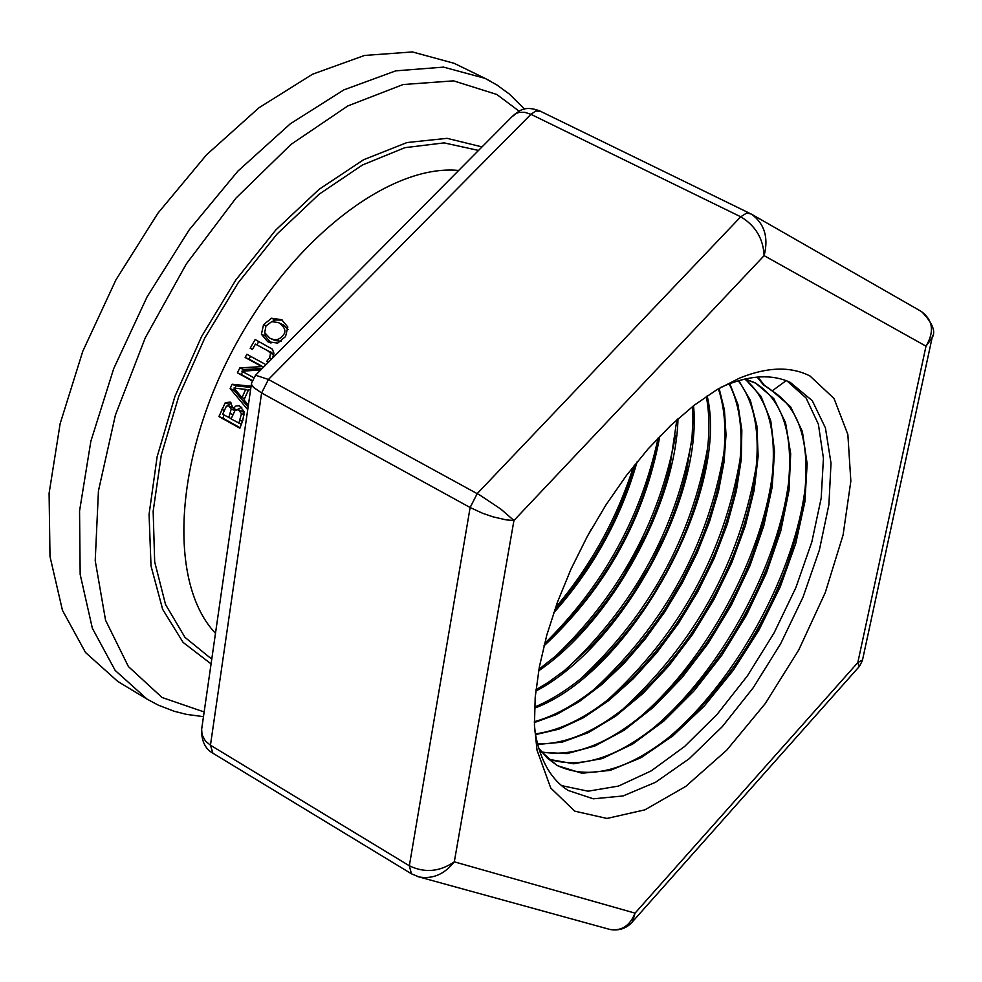 <?xml version="1.0" encoding="UTF-8"?>
<svg xmlns="http://www.w3.org/2000/svg" width="982" height="982" viewBox="0 0 982 982"><rect width="100%" height="100%" fill="white"/><g stroke="black" fill="none" stroke-linecap="round" stroke-linejoin="round"><path stroke-width="1.47" d="M416.957 876.325L419.179 876.975C432.767 879.271 444.478 874.226 454.31 861.828C439.678 871.856 424.678 873.17 409.334 865.78L411.433 873.784L212.873 753.194L210.455 745.191L205.52 741.14L202.047 734.843L201.654 729.282L251.429 383.913M251.539 383.127L251.613 384.748L253.577 387.411L261.605 392.96L268.442 379.469L255.541 375.21L251.539 383.14M751.414 214.137L746.836 212.922L740.735 216.789L477.203 493.627L470.132 507.51L482.604 513.267L493.038 516.839L506.16 519.871L513.942 520.497L500.906 509.142L480.002 495.198L268.442 379.469L530.931 114.317L740.735 216.789C755.465 225.651 763.26 238.601 764.119 255.639C768.722 237.497 764.512 223.675 751.488 214.174L540.063 111.076C521.491 103.773 516.937 114.072 512.174 116.514L515.243 113.887L518.975 112.39L524.707 112.279L530.931 114.317L535.767 111.04L540.309 111.212M631.181 923.215L632.506 921.73L635.047 913.137C629.892 925.83 621.52 931.255 609.908 929.438L608.435 929.046M862.527 659.941L857.814 662.58L859.164 666.643M920.895 311.233L921.214 311.417C933.01 320.058 934.606 331.646 926.001 346.18L932.078 337.845L932.556 335.623M810.04 376.032L834.049 398.52L847.859 434.51L850.842 481.119L843.084 535.006L825.297 592.514L798.771 649.937L765.199 703.64L726.717 750.174L685.718 786.435L644.892 809.843L606.986 818.448L574.752 811.169L550.742 788.006L537.019 750.15L534.441 725.146L535.202 697.232L539.339 666.987L546.802 635.072L557.445 602.175L571.045 569.032L587.322 536.393L605.894 505.018L626.332 475.607L648.194 448.811L670.952 425.218L694.102 405.32L717.118 389.523L739.532 378.119C767.286 366.863 790.792 366.163 810.04 376.032M285.553 336.568L277.685 343.099L267.755 341.699L261.421 334.273L263.532 324.698L271.523 318.242L281.625 319.678L287.824 327.006L285.553 336.568M268.27 362.383L266.625 361.486L269.547 357.779L270.59 353.262L267.718 350.758L255.43 344.093L252.399 349.482L250.165 348.266L255.136 339.514L272.382 349.175L273.904 353.176L272.554 358.049M252.104 380.906L237.411 372.853L239.829 367.919L261.85 366.581L245.169 357.485L246.875 354.281L265.975 364.69M260.758 369.956L241.879 371.196L253.638 377.64M233.213 408.352L236.085 405.934L239.387 405.738L244.199 411.679L242.824 420.406L239.89 428.213L218.925 416.552L225.246 402.73L230.254 402.092L233.213 408.352M248.029 407.481L247.317 409.187L230.156 388.565L232.096 384.232L251.097 386.233M250.557 389.989L248.52 389.756L243.99 399.895L248.385 405.038M147.104 699.159L117.68 681.361L85.508 652.49L62.455 610.35L49.996 556.499L49.1 493.283L60.135 423.696L82.783 351.274L115.95 279.821L157.942 213.18L206.478 154.849L258.929 107.799L312.509 74.227L364.494 55.458L412.403 51.936L454.114 63.302L485.022 78.339L443.533 67.12L395.783 70.839L343.909 89.865L290.365 123.744L237.89 171.126L189.256 229.8L147.116 296.785L113.74 368.545L90.86 441.237L79.554 511.033L80.168 574.384L92.357 628.284L115.152 670.399L147.104 699.159L158.298 705.15L174.084 711.238L186.457 714.368L203.52 716.664M232.096 384.232L235.975 385.852L250.926 387.436M248.09 407.064L234.047 390.198L234.624 388.872M230.156 388.565L234.047 390.198M234.931 388.172L235.975 385.852M242.026 397.6L245.684 389.4L233.937 388.062L242.026 397.6L244.53 398.643M245.684 389.4L248.188 390.455M233.311 408.402L236.22 409.604M244.309 412.6L238.43 409.69L235.042 410.427L231.089 418.946L241.339 424.285M238.847 423.267L241.474 413.692L238.43 409.69M241.474 413.692L244.297 414.858M233.2 407.739L232.28 407.334M228.757 417.657L231.236 409.04L228.708 405.836L226.388 406.192L222.632 414.257L231.2 418.651M235.115 410.353L234.563 408.917M237.632 409.457L241.842 407.137M225.246 402.73L229.162 404.351L231.531 403.099M240.062 427.722L222.877 418.16L224.031 415.03M218.925 416.552L222.877 418.16M228.008 405.652L229.162 404.351M245.169 357.485L249.023 359.13L250.545 356.282M263.606 367.084L249.023 359.13M261.85 366.581L263.434 367.256M239.829 367.919L243.683 369.563L262.268 368.422M237.411 372.853L241.265 374.498L242.664 371.626M242.91 371.122L243.683 369.563M252.239 380.513L241.265 374.498M256.94 344.743L258.818 341.503M250.165 348.266L252.509 349.285M266.625 361.486L268.393 362.248M255.43 344.093L273.855 354.011M266.723 361.29L268.565 362.088M270.59 353.262L273.769 354.649M261.421 334.273L265.287 335.979L265.03 333.549M270.995 343.049L265.287 335.979M288.021 329.486L283.258 324.821L278.176 322.501L271.67 321.679L265.962 325.975L264.71 332.702L269.841 338.201L273.794 339.662L277.501 339.563L281.073 337.685L283.123 335.23C286.376 331.634 285.124 327.583 279.367 323.09L278.176 322.501M271.179 338.851L275.034 340.545L281.269 341.282M271.523 318.242L275.414 319.985L282.411 320.12M271.989 321.605L275.414 319.985M772.085 390.775L763.407 384.834L757.147 377.088M786.165 380.648L772.208 390.848L764.291 385.177L757.883 377.027M787.073 380.991L806.087 398.005L818.387 424.236L823.432 458.263L821.185 498.181L811.819 542.003L795.874 587.629L774.098 632.899L747.474 675.776L717.216 714.245L684.626 746.467L651.201 770.882L618.488 786.079L588.046 791.197L561.483 785.588M805.682 483.475C796.709 571.094 734.867 684.479 664.028 741.349M789.184 477.608C779.745 563.938 719.573 674.303 650.109 730.743M772.846 470.66C763.419 556.07 704.168 664.753 635.538 720.739M756.422 465.321C740.17 560.882 695.477 642.338 622.367 709.691M740.195 458.827C723.943 553.173 679.777 633.55 607.686 699.957M723.979 452.628C707.924 544.752 664.789 623.545 594.601 688.996M707.715 447.473C691.389 537.78 648.967 614.965 580.423 679.028M691.733 440.488C675.726 529.212 634.09 605.268 566.835 668.644M675.591 435.308C659.474 521.81 618.783 596.074 553.504 658.112M658.136 437.984C641.074 517.256 603.193 585.837 544.494 643.701M633.586 466.229C617.077 518.324 591.029 565.485 555.444 607.735M772.208 390.848L790.547 406.683L802.355 431.429L807.155 463.737L804.896 501.753L795.739 543.488L780.224 586.88L759.098 629.806L733.345 670.215L704.204 706.132L672.965 735.788L641.148 757.638L610.264 770.379L581.896 773.239L557.567 765.714L547.416 758.19L538.75 748.21M744.724 379.089L755.747 383.201L773.742 398.532L785.514 422.555L790.682 453.733L789.012 490.497L780.776 530.943L766.353 573.157L746.455 615.174L721.991 655.019L694.041 690.874L663.844 721.046L632.752 744L602.199 758.583L573.684 763.787L548.607 759.258M745.436 379.273L760.976 396.335L770.784 420.861L774.528 451.597L772.183 487.023L763.849 525.591L750.015 565.62L731.209 605.378L708.231 643.271L682.024 677.654L653.607 707.077L624.159 730.252L594.896 746.001L567.068 753.599L541.954 752.396M738.795 380.635L750.358 400.337L756.877 425.82L758.153 456.078L754.237 489.846L745.326 525.861L731.737 562.809L714.037 599.339L692.776 634.139L668.717 665.98L642.707 693.673L615.616 716.16L588.427 732.597L562.121 742.171L537.694 744.454M729.798 383.643L737.985 404.707L741.84 430.214L741.287 459.269L736.353 490.939L727.294 524.204L714.356 558.022L697.944 591.385L678.574 623.275L656.786 652.699L633.218 678.795L608.558 700.706L583.553 717.67L558.942 729.147L535.509 734.622M719.119 388.344L724.409 409.899L726.029 434.781L724.004 462.24L718.419 491.565L709.397 521.994L697.232 552.719L682.22 582.977L664.716 611.982L645.162 639.049L624.024 663.439L601.819 684.503L579.085 701.725L556.401 714.552L534.368 722.568M707.163 395.869C730.117 491.086 631.266 672.756 534.515 708.157M693.538 405.75C702.744 497.997 621.569 646.684 535.791 691.095M677.985 418.737C675.947 503.84 611.504 621.594 538.652 670.804M659.818 436.229C644.695 518.103 606.066 588.009 543.93 645.947M637.085 461.884C620.992 518.226 593.189 568.566 553.652 612.915M591.225 529.359L586.352 538.185M720.493 387.559L725.502 385.349C750.727 375.087 772.294 374.081 790.215 382.354L812.274 400.668L825.42 427.87L831.005 463.173L828.906 504.638L819.369 550.08L802.981 597.252L780.58 643.873L753.255 687.695L722.31 726.619L689.217 758.705L655.546 782.273L623.018 795.96L593.312 798.82L568.087 790.424C551.418 779.855 540.554 761.197 535.485 734.45L534.613 729.037M713.853 693.341C749.413 649.127 775.89 600.53 793.272 547.551M701.062 680.747C734.033 639.012 758.926 593.361 775.731 543.758M688.763 667.637C718.861 628.64 741.962 586.242 758.03 540.456M676.254 654.761C703.738 618.427 725.146 579.135 740.44 536.884M664.507 640.939C688.861 607.809 708.218 572.248 722.568 534.245M652.637 627.253L665.673 608.042L681.545 581.197L695.452 553.394L704.401 532.219M641.676 612.24L652.674 595.558L666.164 572.432L678.181 548.594L686.136 530.427M631.082 596.577L650.563 564.184L667.097 530.366M622.158 578.054L646.684 532.981M771.251 390.357C801.705 408.819 812.139 448.357 802.564 508.995C785.723 591.004 746.762 662.371 685.682 723.108C635.894 768.219 593.018 782.31 557.052 765.408M556.475 765.076L539.204 749.696M745.277 378.966L754.618 382.624C785.625 401.442 796.021 441.728 785.821 503.496C769.053 583.112 731.136 652.613 672.081 711.999C625.46 755.035 584.167 770.674 548.214 758.914M744.908 379.138C771.128 400.889 779.217 440.452 769.188 497.825C752.482 575.243 715.571 642.964 658.431 700.976C615.726 741.177 576.778 758.165 541.573 751.93M738.28 380.783C757.147 405.529 761.885 442.907 752.47 492.903C735.8 567.645 700.043 633.218 645.223 689.634C607.109 726.324 571.217 744.417 537.547 743.89M729.147 383.888C742.269 409.58 744.516 444.11 735.886 487.477C719.315 559.973 684.552 623.73 631.61 678.734C598.504 711.201 566.43 729.589 535.386 733.898M718.382 388.774C726.766 413.999 727.085 445.141 719.352 482.223C702.916 552.142 669.331 613.848 618.611 667.318C590.292 695.722 562.207 713.84 534.343 721.696M706.316 396.433C710.698 419.83 709.495 446.871 702.719 477.559C686.332 544.9 653.852 604.482 605.293 656.307C581.958 680.109 558.377 697.036 534.564 707.101M692.568 406.511L692.961 419.56L691.991 437.972L686.258 472.367C670.08 537.166 638.779 594.687 592.355 644.953L564.454 670.571L548.152 682.429L535.927 689.843M676.856 419.756L669.773 467.592C653.742 529.691 623.656 585.027 579.49 633.611L559.482 653.005L538.922 669.294M658.456 437.653L653.214 463.185C637.367 522.559 608.472 575.624 566.54 622.392L544.409 644.057M635.244 464.167C619.298 518.41 592.416 567.08 554.597 610.153M210.455 745.191L261.605 392.96L470.132 507.51L409.334 865.78L210.455 745.191M419.068 876.938L411.544 873.857M764.119 255.639L926.001 346.18L857.814 662.58L635.047 913.137L454.31 861.828L513.942 520.497L764.119 255.639M215.512 633.329C168.499 583.983 173.777 462.056 232.01 351.482C289.862 240.725 389.105 163.626 458.655 170.463M478.529 150.43L444.122 142.881L404.854 147.681L362.518 164.964L319.15 194.19L276.961 234.121L238.172 282.841L204.857 337.869L178.773 396.335L161.269 455.145L153.155 511.254L154.677 561.839L165.541 604.495L184.972 637.355L211.793 659.168M482.027 146.907L447.092 138.339L407.027 142.537L363.659 159.698L319.125 189.293L275.758 230.034L235.864 279.944L201.629 336.433L174.906 396.483L157.108 456.851L149.068 514.335L151.019 565.988L162.644 609.319L183.094 642.388L211.105 663.93M204.182 711.975L162.042 697.49L128.409 666.557L105.553 620.231L95.217 560.636L98.446 490.902L115.41 415.067L145.299 337.783L186.359 263.9L235.962 198.119L290.942 144.452L347.788 105.958L403.074 84.538L453.61 80.855L496.782 94.456L519.134 111.175M491.184 81.58L485.022 78.339L497.002 85.041L509.339 94.039L524.695 109.174M239.178 410.059L243.082 411.667M239.952 420.333L242.456 421.352M229.125 406.032L233.041 407.653M231.236 409.04L234.907 410.55M230.316 413.569L232.746 414.564M221.613 409.347L224.105 410.378M267.718 350.758L271.56 352.428M269.547 357.779L271.842 358.774M267.755 341.699L270.406 342.853M263.532 324.698L266.073 325.815M279.367 323.09L283.258 324.821M201.58 730.142C201.617 741.275 205.336 748.935 212.75 753.12M512.174 116.514L255.872 374.878M610.669 929.61C619.667 930.838 626.946 928.199 632.494 921.717M859.508 666.238L862.343 660.726M932.065 337.845C936.067 331.72 932.63 323.017 921.73 311.736M751.488 214.174L921.226 311.417M932.114 337.734L862.368 660.677M859.496 666.275L632.445 921.803M609.822 929.426L419.179 876.975M232.624 407.444L228.708 405.836M772.147 390.811L771.017 390.235M755.747 383.189L754.63 382.612M535.485 734.45L537.019 750.15M725.502 385.349L739.532 378.119"/></g></svg>
